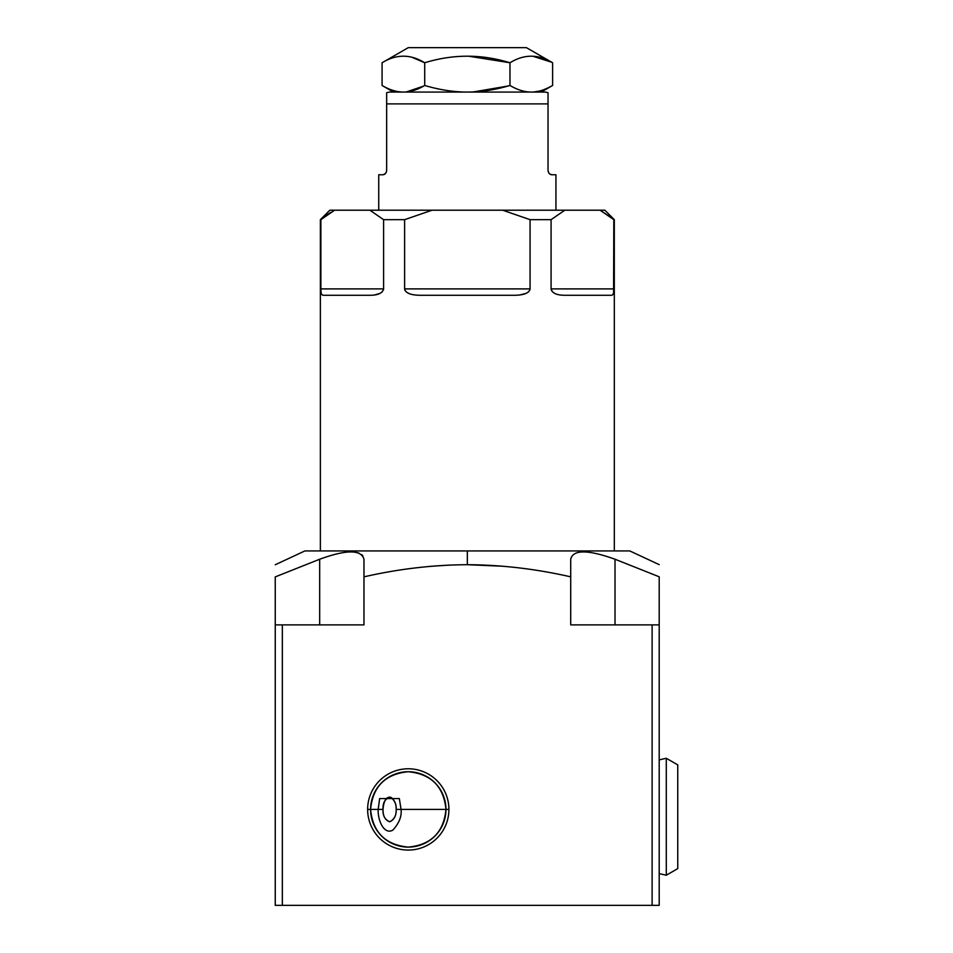 <?xml version="1.0" encoding="UTF-8"?>
<svg xmlns="http://www.w3.org/2000/svg" width="953" height="953" viewBox="0 0 953 953"><rect width="100%" height="100%" fill="white"/><g stroke="black" fill="none" stroke-linecap="round" stroke-linejoin="round"><path stroke-width="1.43" d="M503.375 566.261L467.339 564.7L467.339 550.929L320.375 550.929L320.375 219.666L329.833 210.208L334.598 210.208L320.375 219.666L320.375 550.929L628.325 550.929L614.316 550.929L614.316 219.666L600.092 210.208L604.857 210.208L614.316 219.666L614.316 550.929L614.316 219.666M320.375 550.929L320.375 219.666L334.598 210.208C328.273 210.208 328.273 210.208 334.598 210.208L432.043 210.208L404.62 219.666L383.606 219.666L369.895 210.208L564.795 210.208L551.084 219.666L530.071 219.666L502.648 210.208L600.092 210.208C606.418 210.208 606.418 210.208 600.092 210.208L613.815 219.666L613.815 288.89L613.815 219.666L600.092 210.208L564.795 210.208L600.092 210.208C606.418 210.208 606.418 210.208 600.092 210.208M326.069 215.533L330.584 212.483M320.875 219.666L320.875 288.89C320.732 293.012 321.53 295.144 323.27 295.275L370.157 295.275C378.127 295.216 382.606 293.083 383.606 288.89L383.606 219.666L404.62 219.666L404.62 288.89C405.49 293.083 410.767 295.216 420.464 295.275L514.227 295.275C523.924 295.216 529.201 293.083 530.071 288.89L530.071 219.666L551.084 219.666L551.084 288.89C552.085 293.083 556.564 295.216 564.533 295.275L611.409 295.275C613.16 295.144 613.958 293.012 613.815 288.89L551.084 288.89L551.084 219.666L564.795 210.208L502.648 210.208L530.071 219.666L530.071 288.89L404.62 288.89L404.62 219.666L432.043 210.208L502.648 210.208L530.071 219.666L530.071 288.89L404.62 288.89C405.49 293.083 410.767 295.216 420.464 295.275L514.227 295.275C523.924 295.216 529.201 293.083 530.071 288.89C529.201 293.083 523.924 295.216 514.227 295.275L420.464 295.275C410.767 295.216 405.49 293.083 404.62 288.89L404.62 219.666L432.043 210.208L369.895 210.208L383.606 219.666L383.606 288.89L320.875 288.89L320.875 219.666L334.598 210.208L369.895 210.208L383.606 219.666L383.606 288.89L320.875 288.89C320.732 293.012 321.53 295.144 323.27 295.275L370.157 295.275C378.127 295.216 382.606 293.083 383.606 288.89C382.606 293.083 378.127 295.216 370.157 295.275L323.27 295.275C321.53 295.144 320.732 293.012 320.875 288.89L320.375 219.666M551.084 288.89L613.815 288.89C613.958 293.012 613.16 295.144 611.409 295.275L564.533 295.275L611.409 295.275C613.16 295.144 613.958 293.012 613.815 288.89L551.084 288.89C552.085 293.083 556.564 295.216 564.533 295.275C556.564 295.216 552.085 293.083 551.084 288.89L551.084 219.666L564.795 210.208M378.734 210.208L378.734 174.768L382.403 174.768C384.726 174.804 386.144 173.386 386.656 170.516C386.144 173.386 384.726 174.804 382.403 174.768L378.734 174.768L378.734 210.208L378.734 174.768L382.403 174.768C384.726 174.804 386.144 173.386 386.656 170.516L386.656 92.727A11.817 11.817 0 0 1 390.551 92.072L544.139 92.072A11.817 11.817 0 0 1 548.035 92.727L548.035 170.516C548.547 173.386 549.964 174.804 552.287 174.768L555.944 174.768L555.944 210.208L555.944 174.768L552.287 174.768C549.964 174.804 548.547 173.386 548.035 170.516L548.035 103.889L386.656 103.889L548.035 103.889L548.035 92.727L548.035 170.516C548.547 173.386 549.964 174.804 552.287 174.768L555.944 174.768L555.944 210.208M412.256 57.383L424.716 62.767C410.505 54.011 396.293 54.011 382.082 62.767L408.277 47.65L382.082 62.767L382.082 85.472C389.443 89.832 396.555 92.036 403.405 92.072C410.243 92.036 417.354 89.832 424.716 85.472C417.354 89.832 410.243 92.036 403.405 92.072C396.555 92.036 389.443 89.832 382.082 85.472C389.443 89.832 396.555 92.036 403.405 92.072L544.139 92.072A11.817 11.817 0 0 1 548.035 92.727A11.817 11.817 0 0 0 544.139 92.072L390.551 92.072A11.817 11.817 0 0 0 386.656 92.727L386.656 170.516L386.656 92.727A11.817 11.817 0 0 1 390.551 92.072M468.483 56.179L509.974 62.767C524.186 54.011 538.397 54.011 552.609 62.767L526.413 47.65L552.609 62.767C538.397 54.011 524.186 54.011 509.974 62.767C481.563 54.011 453.14 54.011 424.716 62.767L424.716 85.472C439.44 89.832 453.652 92.036 467.339 92.072C481.039 92.036 495.25 89.832 509.974 85.472C517.336 89.832 524.448 92.036 531.286 92.072L528.701 91.965L531.286 92.072C538.135 92.036 545.247 89.832 552.609 85.472L552.609 62.767L552.609 85.472C545.247 89.832 538.135 92.036 531.286 92.072C524.448 92.036 517.336 89.832 509.974 85.472L509.974 62.767C524.186 54.011 538.397 54.011 552.609 62.767L526.413 47.65L408.277 47.65L526.413 47.65M406.371 91.929L423.585 86.115M508.759 85.818L478.751 91.559L508.759 85.818M473.045 91.941L467.339 92.072C453.652 92.036 439.44 89.832 424.716 85.472L424.716 62.767C453.14 54.011 481.563 54.011 509.974 62.767L509.974 85.472C495.25 89.832 481.039 92.036 467.339 92.072L467.208 92.072M548.118 87.855L543.794 89.689M539.434 91.047L534.252 91.929M544.139 92.072L531.286 92.072C538.135 92.036 545.247 89.832 552.609 85.472L552.609 62.767M403.405 92.072C410.243 92.036 417.354 89.832 424.716 85.472L424.716 62.767C410.505 54.011 396.293 54.011 382.082 62.767L382.082 85.472L382.082 62.767C396.293 54.011 410.505 54.011 424.716 62.767C453.14 54.011 481.563 54.011 509.974 62.767L509.974 85.472C517.336 89.832 524.448 92.036 531.286 92.072M473.224 91.941L507.889 86.068M551.704 62.255L532.798 56.215L551.704 62.255M548.368 87.736L551.382 86.163M448.934 565.117L430.542 566.332M615.019 624.882L615.019 559.232L615.019 624.882L615.019 559.232L659.202 576.803C659.202 560.686 659.202 560.686 659.202 576.803L615.019 559.232C587.739 549.5 572.979 549.5 570.716 559.232L570.716 576.851C536.098 568.929 501.635 564.879 467.339 564.7C432.888 564.903 398.425 568.953 363.975 576.851L363.975 624.882L282.338 624.882L282.338 905.35L652.114 905.35L652.114 624.882L570.716 624.882L570.716 576.851C536.098 568.929 501.635 564.879 467.339 564.7C432.888 564.903 398.425 568.953 363.975 576.851L363.975 624.882L275.25 624.882L275.25 576.899C275.25 560.793 275.25 560.793 275.25 576.899L319.672 559.232L275.25 576.899L275.25 905.35L275.25 624.882L363.975 624.882L363.975 559.232C361.223 549.5 346.451 549.5 319.672 559.232L319.672 624.882L319.672 559.232L275.25 576.899L275.25 905.35L282.338 905.35L275.25 905.35L282.338 905.35L282.338 624.882L282.338 905.35L652.114 905.35L282.338 905.35M448.911 809.419A40.645 40.645 0 0 1 408.277 850.064A40.645 40.645 0 0 1 367.632 809.419A40.645 40.645 0 0 1 408.277 768.785A40.645 40.645 0 0 1 448.911 809.419L396.162 809.419C396.365 815.518 394.256 819.628 389.813 821.784C384.905 819.794 382.641 815.673 383.035 809.419L370.586 809.419C372.814 832.314 385.381 844.882 408.277 847.11C431.173 844.882 443.729 832.314 445.968 809.419A37.691 37.691 0 0 1 408.277 847.11A37.691 37.691 0 0 1 370.586 809.419L367.632 809.419A40.645 40.645 0 0 0 408.277 850.064A40.645 40.645 0 0 0 448.911 809.419A40.645 40.645 0 0 0 408.277 768.785A40.645 40.645 0 0 0 367.632 809.419L383.035 809.419C382.653 802.7 385.095 798.614 390.396 797.161C394.399 799.603 396.329 803.689 396.162 809.419L445.968 809.419C443.729 786.523 431.173 773.967 408.277 771.727C385.381 773.967 372.814 786.523 370.586 809.419A37.691 37.691 0 0 1 408.277 771.727A37.691 37.691 0 0 1 445.968 809.419L396.162 809.419C396.543 804.272 394.625 800.186 390.396 797.161C386.048 796.899 383.594 800.985 383.035 809.419C382.939 816.197 385.203 820.319 389.813 821.784C394.375 819.223 396.484 815.101 396.162 809.419C396.484 815.101 394.375 819.223 389.813 821.784C385.203 820.319 382.939 816.197 383.035 809.419C383.809 799.984 386.62 796.053 391.469 797.625C394.947 801.092 396.508 805.023 396.162 809.419M615.019 559.232C587.739 549.5 572.979 549.5 570.716 559.232L570.716 624.882L570.716 559.232C572.979 549.5 587.739 549.5 615.019 559.232L659.202 576.803L659.202 624.882L652.114 624.882L659.202 624.882L659.202 576.803L659.202 905.35L652.114 905.35L659.202 905.35L659.202 624.882L659.202 905.35L652.114 905.35L652.114 624.882L652.114 905.35M275.25 564.76L304.9 550.929L629.79 550.929L659.202 564.641M570.716 576.851C536.098 568.929 501.635 564.879 467.339 564.7L467.339 550.929L467.339 564.7C432.888 564.903 398.425 568.953 363.975 576.851L363.975 559.232L363.975 576.851M652.114 624.882L659.202 624.882M319.672 559.232C346.451 549.5 361.223 549.5 363.975 559.232C361.223 549.5 346.451 549.5 319.672 559.232L319.672 624.882M677.75 764.878L666.29 758.266L659.202 759.863L666.29 758.266L677.75 764.878L677.75 868.612L666.29 875.223L666.29 758.266L677.75 764.878L677.75 868.612L666.29 875.223L659.202 873.627L666.29 875.223L677.75 868.612M666.29 791.193L666.29 875.223L659.202 873.627M379.663 798.554L378.162 809.419C377.674 820.676 384.214 835.114 392.85 830.111C399.152 823.166 401.88 816.268 401.046 809.419L399.343 798.554L379.663 798.554L378.162 809.419C377.674 820.676 384.214 835.114 392.85 830.111C399.152 823.166 401.88 816.268 401.046 809.419L399.343 798.554L379.663 798.554M334.598 210.208C328.273 210.208 328.273 210.208 334.598 210.208L369.895 210.208M502.648 210.208L432.043 210.208M613.589 292.345L613.815 219.666M320.875 288.89L383.606 288.89M404.62 288.89L530.071 288.89M374.779 294.93L379.83 293.453M381.545 292.404L382.296 291.749M383.475 289.831L383.606 288.926M320.887 289.831L321.113 292.44M322.471 295.096L323.27 295.275M519.921 294.93L525.865 293.441M527.795 292.404L528.629 291.737M529.928 289.843L530.071 288.926M404.763 289.843L405.239 290.796M406.907 292.404L408.837 293.453M612.648 294.787L613.101 294.132M551.215 289.843L552.299 291.654M553.133 292.404L554.86 293.453M383.535 174.613L385.357 173.577M385.643 173.267L386.275 172.279M548.035 170.516L548.082 171.147M548.678 172.767L549.536 173.756M550.072 174.149L552.001 174.756M408.075 56.513L404.787 56.203M424.716 85.472C439.44 89.832 453.652 92.036 467.339 92.072C481.039 92.036 495.25 89.832 509.974 85.472M382.082 62.767L408.277 47.65M502.362 566.177L503.172 566.249M428.659 566.499L429.374 566.439M430.041 566.38L430.911 566.296M367.632 809.419A40.645 40.645 0 0 0 428.6 844.62A40.645 40.645 0 0 0 428.6 774.229A40.645 40.645 0 0 0 367.632 809.419L370.586 809.419A37.691 37.691 0 0 0 427.123 842.059A37.691 37.691 0 0 0 427.123 776.778A37.691 37.691 0 0 0 370.586 809.419L383.035 809.419M282.338 624.882L275.25 624.882M356.112 552.335L359.067 553.145M361.616 554.563L362.879 555.837M666.29 842.297L666.29 758.266L659.202 759.863M551.084 219.666L530.071 219.666M404.62 219.666L383.606 219.666M548.035 103.889L386.656 103.889M382.082 85.472L393.506 92.072M552.609 85.472L541.185 92.072"/></g></svg>
